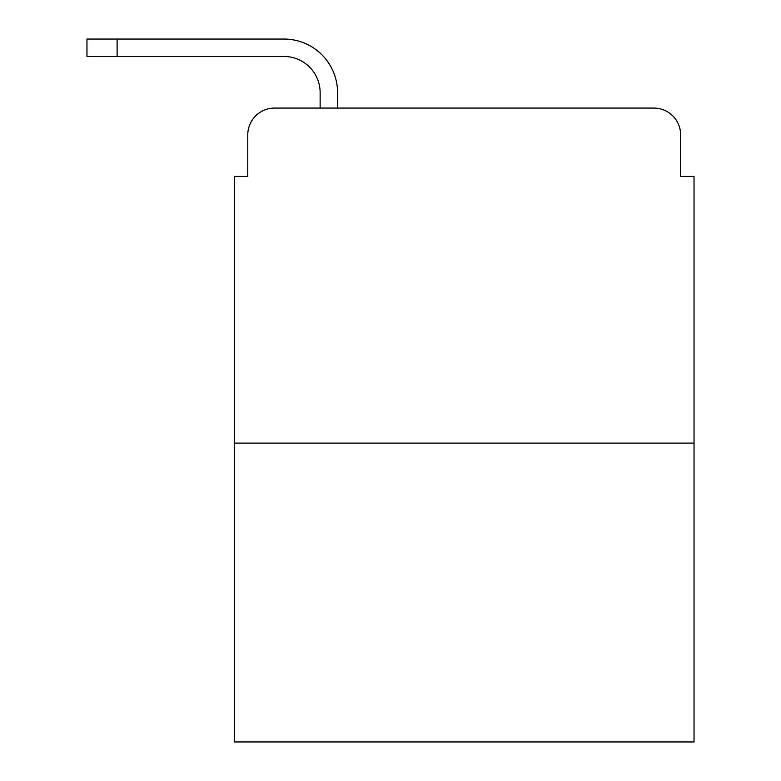 <?xml version="1.0" encoding="UTF-8"?>
<svg xmlns="http://www.w3.org/2000/svg" width="781" height="781" viewBox="0 0 781 781"><rect width="100%" height="100%" fill="white"/><g stroke="black" fill="none" stroke-linecap="round" stroke-linejoin="round"><path stroke-width="1.17" d="M247.772 134.869L247.772 176.418L247.772 134.869A26.798 26.798 0 0 1 274.58 108.071L320.142 108.071L320.142 92.656A36.18 36.18 0 0 0 283.962 56.476L86.964 56.476L86.964 39.05L283.962 39.05A53.606 53.606 0 0 1 337.568 92.656L337.568 108.071L359.68 108.071M694.036 443.1L234.378 443.1L234.378 741.95L694.036 741.95L694.036 176.418L680.642 176.418L680.642 134.869A26.798 26.798 0 0 0 653.834 108.071L274.58 108.071M234.378 443.1L234.378 176.418L247.772 176.418M568.734 108.071L653.834 108.071M680.642 176.418L680.642 134.869M320.142 92.656A36.18 36.18 0 0 0 283.962 56.476A36.18 36.18 0 0 1 320.142 92.656A36.18 36.18 0 0 0 283.962 56.476A36.18 36.18 0 0 1 320.142 92.656A36.18 36.18 0 0 0 283.962 56.476A36.18 36.18 0 0 1 320.142 92.656A36.18 36.18 0 0 0 283.962 56.476A36.18 36.18 0 0 1 320.142 92.656A36.18 36.18 0 0 0 283.962 56.476A36.18 36.18 0 0 1 320.142 92.656A36.18 36.18 0 0 0 283.962 56.476A36.18 36.18 0 0 1 320.142 92.656A36.18 36.18 0 0 0 283.962 56.476A36.18 36.18 0 0 1 320.142 92.656A36.18 36.18 0 0 0 283.962 56.476A36.18 36.18 0 0 1 320.142 92.656A36.18 36.18 0 0 0 283.962 56.476A36.18 36.18 0 0 1 320.142 92.656A36.18 36.18 0 0 0 283.962 56.476A36.18 36.18 0 0 1 320.142 92.656A36.18 36.18 0 0 0 283.962 56.476A36.18 36.18 0 0 1 320.142 92.656A36.18 36.18 0 0 0 283.962 56.476A36.18 36.18 0 0 1 320.142 92.656M117.111 39.05L283.962 39.05L117.111 39.05L283.962 39.05L117.111 39.05L283.962 39.05L117.111 39.05L283.962 39.05L117.111 39.05L283.962 39.05L117.111 39.05L283.962 39.05L117.111 39.05L283.962 39.05L117.111 39.05L283.962 39.05L117.111 39.05L283.962 39.05L117.111 39.05L283.962 39.05L117.111 39.05L283.962 39.05L117.111 39.05L283.962 39.05L117.111 39.05L117.111 56.476"/></g></svg>
